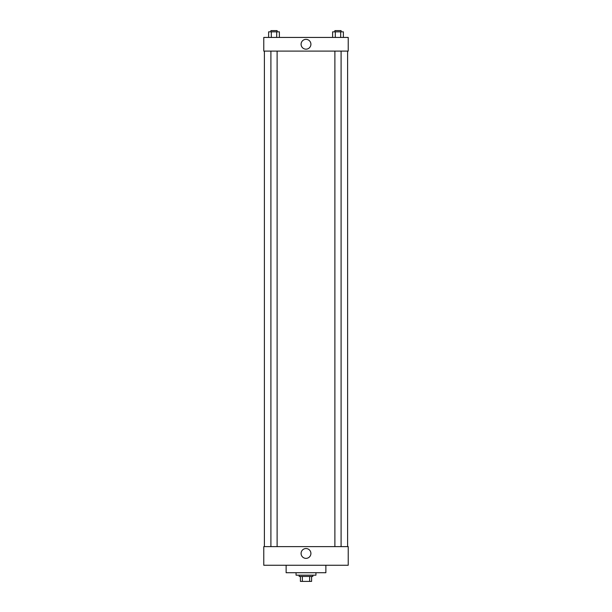 <?xml version="1.0" encoding="UTF-8"?>
<svg xmlns="http://www.w3.org/2000/svg" width="612" height="612" viewBox="0 0 612 612"><rect width="100%" height="100%" fill="white"/><g stroke="black" fill="none" stroke-linecap="round" stroke-linejoin="round"><path stroke-width="0.92" d="M309.641 576.435L309.641 581.4L300.408 581.4L300.408 576.435M309.641 581.4L311.592 581.4L311.592 576.435L311.592 581.4M312.831 575.188L312.831 576.435L299.169 576.435L299.169 575.188M302.359 576.435L302.359 581.4M296.063 572.71L296.063 575.188L315.937 575.188L315.937 572.71M286.125 565.259L286.125 572.71L325.875 572.71L325.875 565.259M263.772 565.259L348.228 565.259L263.772 565.259L263.772 546.623L348.228 546.623L348.228 565.259M301.089 553.455A4.911 4.911 0 0 1 308.456 549.201A4.911 4.911 0 0 1 308.456 557.708A4.911 4.911 0 0 1 301.089 553.455M347.608 51.094L347.608 546.623M348.228 51.094L263.772 51.094L263.772 37.431L348.228 37.431L348.228 51.094M310.911 44.263A4.911 4.911 0 0 1 303.544 48.516A4.911 4.911 0 0 1 303.544 40.009A4.911 4.911 0 0 1 310.911 44.263M343.37 37.431L343.37 31.839L332.614 31.839L332.614 37.431M340.677 31.839L340.677 37.431M335.307 31.839L335.307 37.431M334.886 31.839L334.886 30.6L341.098 30.6L341.098 31.839M279.386 37.431L279.386 31.839L268.63 31.839L268.63 37.431M276.693 31.839L276.693 37.431M271.323 31.839L271.323 37.431M270.902 31.839L270.902 30.6L277.114 30.6L277.114 31.839M264.392 51.094L264.392 546.623M341.098 546.623L341.098 51.094M334.886 546.623L334.886 51.094M270.902 51.094L270.902 546.623M277.114 51.094L277.114 546.623"/></g></svg>

